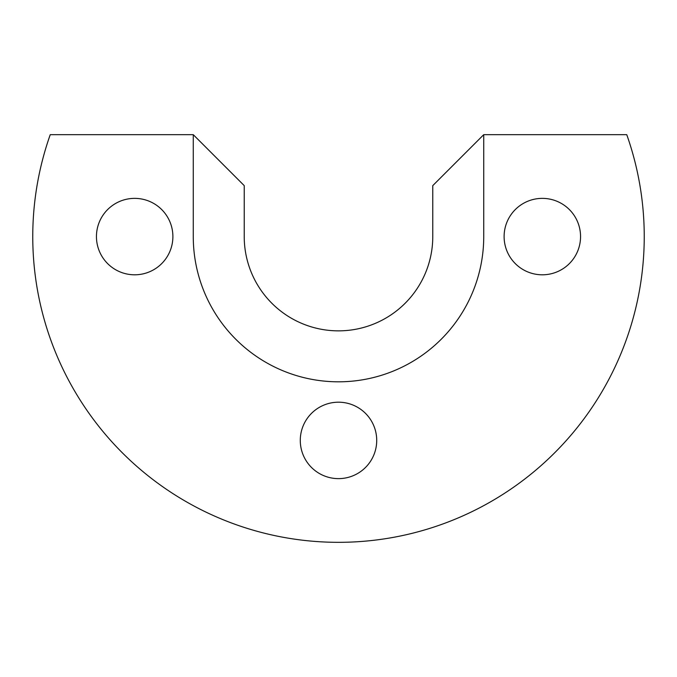 <?xml version="1.0" encoding="UTF-8"?>
<svg xmlns="http://www.w3.org/2000/svg" width="677" height="677" viewBox="0 0 677 677"><rect width="100%" height="100%" fill="white"/><g stroke="black" fill="none" stroke-linecap="round" stroke-linejoin="round"><path stroke-width="1.02" d="M193.267 134.672L244.228 185.625L244.228 236.586A94.272 94.272 0 0 0 338.5 330.858A94.272 94.272 0 0 0 432.772 236.586L432.772 185.625L483.733 134.672L483.733 236.586A145.233 145.233 0 0 1 338.5 381.811A145.233 145.233 0 0 1 193.267 236.586L193.267 134.672L50.242 134.672A305.75 305.75 0 0 0 338.5 542.328A305.75 305.75 0 0 0 626.758 134.672L483.733 134.672M338.5 402.197A38.217 38.217 0 0 1 376.717 440.414A38.217 38.217 0 0 1 338.5 478.631A38.217 38.217 0 0 1 300.283 440.414A38.217 38.217 0 0 1 338.5 402.197M504.111 236.586A38.217 38.217 0 0 1 542.328 198.369A38.217 38.217 0 0 1 580.553 236.586A38.217 38.217 0 0 1 542.328 274.803A38.217 38.217 0 0 1 504.111 236.586M172.889 236.586A38.217 38.217 0 0 1 134.672 274.803A38.217 38.217 0 0 1 96.447 236.586A38.217 38.217 0 0 1 134.672 198.369A38.217 38.217 0 0 1 172.889 236.586"/></g></svg>
